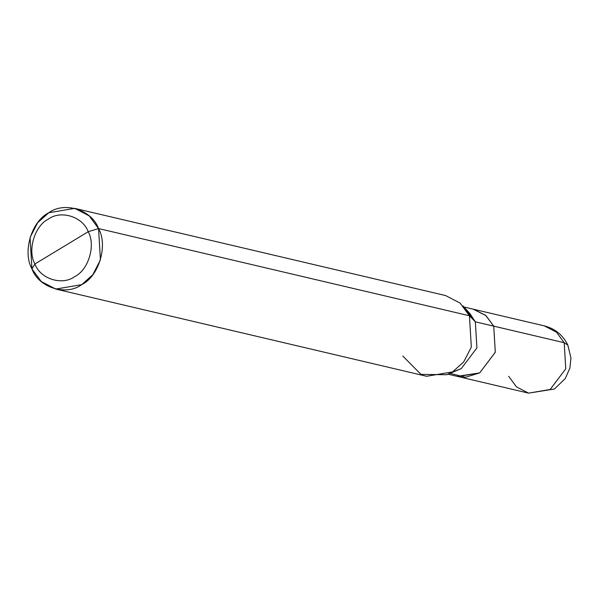 <?xml version="1.0" encoding="UTF-8"?>
<svg xmlns="http://www.w3.org/2000/svg" width="601" height="601" viewBox="0 0 601 601"><rect width="100%" height="100%" fill="white"/><g stroke="black" fill="none" stroke-linecap="round" stroke-linejoin="round"><path stroke-width="0.9" d="M473.032 309.132L485.646 315.315L493.721 326.148L564.196 342.713L567.847 345.132L564.196 342.713L565.766 368.819L550.163 389.478L528.534 393.137L550.163 389.478L565.766 368.819L564.196 342.713L556.436 332.165L544.348 325.885L556.436 332.165L564.196 342.713L493.729 326.14L495.307 352.254L479.696 372.913L457.226 376.354L479.696 372.913L495.307 352.254L493.729 326.14L485.969 315.593L473.032 309.132M508.686 376.316L516.447 386.856L528.534 393.137L448.151 374.22M402.828 356.085L420.97 374.385L446.866 374.724L452.598 371.884L463.702 361.937L471.327 347.1L469.441 315.765L98.549 228.553L89.233 215.894L74.734 208.359L48.779 212.754L37.675 222.701L30.05 237.545L31.936 268.872L41.251 281.531L55.758 289.066L81.706 284.671L92.809 274.725L100.435 259.887L98.549 228.553C108.188 245.441 98.925 276.31 81.706 284.671C65.967 296.255 38.592 287.571 31.936 268.872L34.918 263.982C27.21 250.467 34.625 225.773 48.396 219.08C60.986 209.817 82.885 216.766 88.212 231.723L34.918 263.982C40.244 278.932 62.143 285.881 74.742 276.618C88.512 269.924 95.92 245.231 88.212 231.723L98.549 228.553L469.441 315.765L475.338 321.828L493.721 326.148L495.292 352.246L479.688 372.898L458.075 376.557M450.262 373.394L465.422 377.263L479.688 372.898L495.292 352.246L493.721 326.148L485.954 315.6L473.873 309.327L485.961 315.608L493.721 326.148L475.338 321.828L476.909 347.926L461.305 368.578L446.866 374.724M451.809 372.357L461.305 368.578L476.909 347.926L475.338 321.828L466.399 310.296M74.734 208.359L445.626 295.572L460.126 303.107L469.441 315.765L463.033 305.969L469.997 313.669L475.338 321.828L469.441 315.765L471.327 347.1L463.702 361.937L452.598 371.884L426.65 376.279L55.758 289.066M88.212 231.723C95.92 245.231 88.512 269.924 74.742 276.618C62.143 285.881 40.244 278.932 34.918 263.982L88.212 231.723C82.885 216.766 60.986 209.817 48.396 219.08C34.625 225.773 27.21 250.467 34.918 263.982L31.936 268.872C22.305 251.984 31.568 221.123 48.779 212.754C64.525 201.17 91.893 209.862 98.549 228.553L88.212 231.723M463.957 306.998L544.348 325.885C555.129 328.664 562.964 335.08 567.847 345.132L570.95 357.963L569.928 368L565.218 378.615L554.4 389.02L528.557 393.144"/></g></svg>
